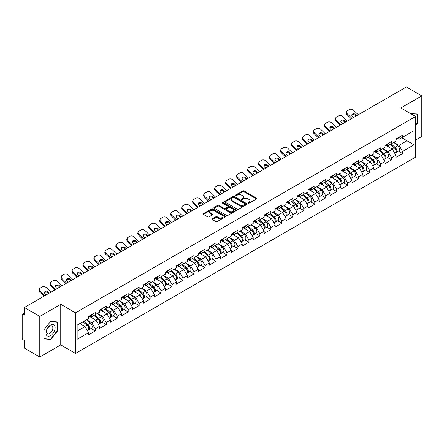 <?xml version="1.0" encoding="UTF-8"?>
<svg xmlns="http://www.w3.org/2000/svg" width="444" height="444" viewBox="0 0 444 444"><rect width="100%" height="100%" fill="white"/><g stroke="black" fill="none" stroke-linecap="round" stroke-linejoin="round"><path stroke-width="0.67" d="M248.157 203.163A0.683 0.394 0 0 0 249.123 203.163L256.46 198.929A0.977 0.566 0 0 0 256.743 198.529A0.977 0.566 0 0 0 256.46 198.129L244.028 190.953A0.977 0.566 0 0 0 242.646 190.953L235.309 195.194A0.683 0.394 0 0 0 235.109 195.471A0.683 0.394 0 0 0 235.309 195.749A0.683 0.394 0 0 0 236.28 195.749L237.229 195.199A3.125 1.804 0 0 1 241.647 195.199L242.685 195.798A3.125 1.804 0 0 1 243.601 197.075A3.125 1.804 0 0 1 242.685 198.351L241.736 198.901A0.683 0.394 0 0 0 241.53 199.178A0.683 0.394 0 0 0 241.736 199.456A0.683 0.394 0 0 0 242.702 199.456L243.651 198.906A3.125 1.804 0 0 1 248.068 198.906L249.106 199.506A3.125 1.804 0 0 1 250.022 200.782A3.125 1.804 0 0 1 249.106 202.059L248.157 202.608A0.683 0.394 0 0 0 247.957 202.886A0.683 0.394 0 0 0 248.157 203.163L248.157 202.608M212.332 218.781A0.977 0.566 0 0 0 212.049 219.181A0.977 0.566 0 0 0 212.332 219.58L215.823 221.595A0.977 0.566 0 0 0 217.199 221.595L225.352 216.888A0.977 0.566 0 0 0 225.635 216.489A0.977 0.566 0 0 0 225.352 216.095L212.92 208.919A0.977 0.566 0 0 0 211.538 208.919L203.391 213.62A0.977 0.566 0 0 0 203.102 214.019A0.977 0.566 0 0 0 203.391 214.419L207.603 216.85A0.977 0.566 0 0 0 208.985 216.85L212.471 214.835A0.977 0.566 0 0 0 212.759 214.435A0.977 0.566 0 0 0 212.471 214.041L210.384 212.831A2.614 1.51 0 0 1 209.618 211.766A2.614 1.51 0 0 1 211.227 210.373A2.614 1.51 0 0 1 214.075 210.7L222.261 215.423A2.614 1.51 0 0 1 223.027 216.489A2.614 1.51 0 0 1 221.412 217.882A2.614 1.51 0 0 1 218.565 217.56L217.199 216.772A0.977 0.566 0 0 0 215.823 216.772L212.332 218.781L212.332 219.58L215.823 217.582L215.823 216.772M60.75 304.312L39.788 316.417L24.381 307.52L406.393 86.969L421.8 95.86L400.838 107.964L415.612 116.495L75.524 312.842L60.75 304.312L60.75 344.927L75.524 353.457L75.524 312.842M237.296 209.196A0.977 0.566 0 0 0 238.678 209.196L246.825 204.49A0.977 0.566 0 0 0 247.114 204.09A0.977 0.566 0 0 0 246.825 203.691L234.399 196.514A0.977 0.566 0 0 0 233.017 196.514L224.869 201.221A0.977 0.566 0 0 0 224.581 201.62A0.977 0.566 0 0 0 224.869 202.02L237.296 209.196M222.755 203.313A0.683 0.394 0 0 1 223.449 203.408L223.449 202.597L236.086 209.895A0.977 0.566 0 0 1 236.375 210.29A0.977 0.566 0 0 1 236.086 210.689L227.939 215.396A0.977 0.566 0 0 1 226.557 215.396L214.13 208.219L214.13 207.42A0.977 0.566 0 0 0 213.842 207.82A0.977 0.566 0 0 0 214.13 208.219M214.13 207.42L217.616 205.406A0.977 0.566 0 0 1 218.997 205.406L224.037 208.319A0.977 0.566 0 0 0 225.419 208.319L227.733 206.982A0.977 0.566 0 0 0 228.016 206.582A0.977 0.566 0 0 0 227.733 206.183L222.483 203.158A0.683 0.394 0 0 1 222.283 202.875A0.683 0.394 0 0 1 222.705 202.514A0.683 0.394 0 0 1 223.449 202.597M75.524 353.457L415.612 157.115L415.612 116.495M91.087 328.527L95.26 330.935L95.26 328.826L91.742 322.733L86.536 319.724M95.26 330.935L88.578 334.793L88.578 332.684L77.145 339.283L77.145 325.147L88.578 318.548L88.578 316.433L95.26 312.576L95.26 314.691L99.55 312.21L99.55 310.101L106.238 306.238L106.238 308.352L110.528 305.877L110.528 303.763L117.21 299.905L117.21 302.014L121.501 299.539L121.501 297.425L128.183 293.567L128.183 295.682L132.478 293.201L132.478 291.092L139.161 287.229L139.161 289.344L143.451 286.868L143.451 284.754L150.133 280.897L150.133 283.006L154.429 280.53L154.429 278.416L161.111 274.559L161.111 276.673L165.401 274.192L165.401 272.083L172.083 268.22L172.083 270.335L176.379 267.86L176.379 265.745L183.061 261.888L183.061 263.997L187.351 261.522L187.351 259.407L194.034 255.55L194.034 257.664L198.329 255.183L198.329 253.074L205.011 249.212L205.011 251.326L209.302 248.845L209.302 246.736L215.984 242.879L215.984 244.988L220.274 242.513L220.274 240.398L226.962 236.541L226.962 238.656L231.252 236.175L231.252 234.066L237.934 230.203L237.934 232.317L242.224 229.837L242.224 227.728L248.912 223.87L248.912 225.979L253.202 223.504L253.202 221.389L259.884 217.532L259.884 219.647L264.174 217.166L264.174 215.057L270.862 211.194L270.862 213.309L275.152 210.828L275.152 208.719L281.835 204.862L281.835 206.971L286.125 204.495L286.125 202.381L292.807 198.524L292.807 200.633L297.103 198.157L297.103 196.043L303.785 192.185L303.785 194.3L308.075 191.819L308.075 189.71L314.757 185.853L314.757 187.962L319.053 185.487L319.053 183.372L325.735 179.515L325.735 181.624L330.025 179.148L330.025 177.034L336.707 173.177L336.707 175.291L341.003 172.81L341.003 170.701L347.685 166.844L347.685 168.953L351.975 166.478L351.975 164.363L358.658 160.506L358.658 162.615L362.948 160.14L362.948 158.025L369.636 154.168L369.636 156.282L373.926 153.802L373.926 151.693L380.608 147.83L380.608 149.944L384.898 147.469L384.898 145.355L391.586 141.497L391.586 143.606L395.876 141.131L395.876 139.016L402.558 135.159L402.558 137.274L413.991 130.669L413.991 144.805L402.558 151.41L399.039 145.316L393.834 142.308M398.385 151.11L402.558 153.519L402.558 151.41M402.558 153.519L395.876 157.376L395.876 155.267L391.586 157.742L388.067 151.648L382.861 148.646M387.412 157.448L391.586 159.857L391.586 157.742M391.586 159.857L384.898 163.714L384.898 161.599L380.608 164.08L377.089 157.986L371.883 154.984M376.434 163.781L380.608 166.189L380.608 164.08M380.608 166.189L373.926 170.052L373.926 167.937L369.636 170.418L366.117 164.324L360.911 161.316M365.462 170.119L369.636 172.527L369.636 170.418M369.636 172.527L362.948 176.385L362.948 174.276L358.658 176.751L355.139 170.657L349.933 167.654M354.484 176.457L358.658 178.865L358.658 176.751M358.658 178.865L351.975 182.723L351.975 180.614L347.685 183.089L344.167 176.995L338.961 173.993M343.512 182.789L347.685 185.204L347.685 183.089M347.685 185.204L341.003 189.061L341.003 186.946L336.707 189.427L333.194 183.333L327.983 180.325M332.534 189.127L336.707 191.536L336.707 189.427M336.707 191.536L330.025 195.393L330.025 193.284L325.735 195.76L322.216 189.671L317.01 186.663M321.561 195.465L325.735 197.874L325.735 195.76M325.735 197.874L319.053 201.731L319.053 199.622L314.757 202.098L311.244 196.004L306.038 193.001M310.584 201.798L314.757 204.212L314.757 202.098M314.757 204.212L308.075 208.07L308.075 205.955L303.785 208.436L300.266 202.342L295.06 199.334M299.611 208.136L303.785 210.545L303.785 208.436M303.785 210.545L297.103 214.402L297.103 212.293L292.807 214.768L289.294 208.68L284.088 205.672M288.633 214.474L292.807 216.883L292.807 214.768M292.807 216.883L286.125 220.74L286.125 218.631L281.835 221.106L278.316 215.013L273.11 212.01M277.661 220.807L281.835 223.221L281.835 221.106M281.835 223.221L275.152 227.078L275.152 224.964L270.862 227.445L267.344 221.351L262.138 218.343M266.683 227.145L270.862 229.554L270.862 227.445M270.862 229.554L264.174 233.416L264.174 231.302L259.884 233.777L256.366 227.689L251.16 224.681M255.711 233.483L259.884 235.892L259.884 233.777M259.884 235.892L253.202 239.749L253.202 237.64L248.912 240.115L245.393 234.021L240.187 231.019M244.738 239.816L248.912 242.23L248.912 240.115M248.912 242.23L242.224 246.087L242.224 243.972L237.934 246.453L234.415 240.359L229.209 237.351M233.76 246.154L237.934 248.562L237.934 246.453M237.934 248.562L231.252 252.425L231.252 250.311L226.962 252.786L223.443 246.698L218.237 243.689M222.788 252.492L226.962 254.9L226.962 252.786M226.962 254.9L220.274 258.758L220.274 256.649L215.984 259.124L212.465 253.03L207.259 250.028M211.81 258.824L215.984 261.239L215.984 259.124M215.984 261.239L209.302 265.096L209.302 262.981L205.011 265.462L201.493 259.368L196.287 256.36M200.838 265.162L205.011 267.571L205.011 265.462M205.011 267.571L198.329 271.434L198.329 269.319L194.034 271.795L190.515 265.706L185.309 262.698M189.86 271.5L194.034 273.909L194.034 271.795M194.034 273.909L187.351 277.766L187.351 275.657L183.061 278.133L179.543 272.039L174.337 269.036M178.888 277.833L183.061 280.247L183.061 278.133M183.061 280.247L176.379 284.105L176.379 281.99L172.083 284.471L168.57 278.377L163.359 275.369M167.91 284.171L172.083 286.58L172.083 284.471M172.083 286.58L165.401 290.443L165.401 288.328L161.111 290.803L157.592 284.715L152.386 281.707M156.937 290.509L161.111 292.918L161.111 290.803M161.111 292.918L154.429 296.775L154.429 294.666L150.133 297.141L146.62 291.048L141.414 288.045M145.959 296.847L150.133 299.256L150.133 297.141M150.133 299.256L143.451 303.113L143.451 300.999L139.161 303.48L135.642 297.386L130.436 294.378M134.987 303.18L139.161 305.589L139.161 303.48M139.161 305.589L132.478 309.451L132.478 307.337L128.183 309.818L124.67 303.724L119.464 300.716M124.009 309.518L128.183 311.927L128.183 309.818M128.183 311.927L121.501 315.784L121.501 313.675L117.21 316.15L113.692 310.056L108.486 307.054M113.037 315.856L117.21 318.265L117.21 316.15M117.21 318.265L110.528 322.122L110.528 320.007L106.238 322.488L102.719 316.394L97.514 313.392M102.059 322.189L106.238 324.597L106.238 322.488M106.238 324.597L99.55 328.46L99.55 326.346L95.26 328.826M90.382 315.934L91.742 316.722L95.26 314.691M91.742 322.733L96.037 320.252L89.466 316.461M99.55 326.346L96.037 320.252M101.36 309.596L102.719 310.384L106.238 308.352M102.719 316.394L107.01 313.919L100.444 310.128M110.528 320.007L107.01 313.919M112.332 303.263L113.692 304.046L117.21 302.014M113.692 310.056L117.982 307.581L111.416 303.79M121.501 313.675L117.982 307.581M123.31 296.925L124.67 297.713L128.183 295.682M124.67 303.724L128.96 301.243L122.394 297.452M132.478 307.337L128.96 301.243M134.282 290.587L135.642 291.375L139.161 289.344M135.642 297.386L139.932 294.91L133.367 291.12M143.451 300.999L139.932 294.91M145.26 284.254L146.62 285.037L150.133 283.006M146.62 291.048L150.91 288.572L144.344 284.782M154.429 294.666L150.91 288.572M156.233 277.916L157.592 278.704L161.111 276.673M157.592 284.715L161.882 282.234L155.317 278.444M165.401 288.328L161.882 282.234M167.205 271.578L168.57 272.366L172.083 270.335M168.57 278.377L172.86 275.902L166.295 272.111M176.379 281.99L172.86 275.902M178.183 265.246L179.543 266.028L183.061 263.997M179.543 272.039L183.833 269.564L177.267 265.773M187.351 275.657L183.833 269.564M189.155 258.908L190.515 259.696L194.034 257.664M190.515 265.706L194.811 263.225L188.245 259.435M198.329 269.319L194.811 263.225M200.133 252.569L201.493 253.358L205.011 251.326M201.493 259.368L205.783 256.893L199.217 253.102M209.302 262.981L205.783 256.893M211.105 246.237L212.465 247.019L215.984 244.988M212.465 253.03L216.761 250.555L210.195 246.764M220.274 256.649L216.761 250.555M222.083 239.899L223.443 240.681L226.962 238.656M223.443 246.698L227.733 244.217L221.168 240.426M231.252 250.311L227.733 244.217M233.056 233.561L234.415 234.349L237.934 232.317M234.415 240.359L238.711 237.884L232.14 234.088M242.224 243.972L238.711 237.884M244.034 227.228L245.393 228.011L248.912 225.979M245.393 234.021L249.683 231.546L243.118 227.755M253.202 237.64L249.683 231.546M255.006 220.89L256.366 221.673L259.884 219.647M256.366 227.689L260.656 225.208L254.09 221.417M264.174 231.302L260.656 225.208M265.984 214.552L267.344 215.34L270.862 213.309M267.344 221.351L271.634 218.87L265.068 215.079M275.152 224.964L271.634 218.87M276.956 208.219L278.316 209.002L281.835 206.971M278.316 215.013L282.606 212.537L276.04 208.747M286.125 218.631L282.606 212.537M287.934 201.881L289.294 202.664L292.807 200.633M289.294 208.68L293.584 206.199L287.018 202.409M297.103 212.293L293.584 206.199M298.906 195.543L300.266 196.331L303.785 194.3M300.266 202.342L304.556 199.861L297.991 196.07M308.075 205.955L304.556 199.861M309.884 189.211L311.244 189.993L314.757 187.962M311.244 196.004L315.534 193.529L308.969 189.738M319.053 199.622L315.534 193.529M320.857 182.873L322.216 183.655L325.735 181.624M322.216 189.671L326.507 187.19L319.941 183.4M330.025 193.284L326.507 187.19M331.829 176.534L333.194 177.323L336.707 175.291M333.194 183.333L337.484 180.852L330.919 177.062M341.003 186.946L337.484 180.852M342.807 170.202L344.167 170.984L347.685 168.953M344.167 176.995L348.457 174.52L341.891 170.729M351.975 180.614L348.457 174.52M353.779 163.864L355.139 164.646L358.658 162.615M355.139 170.657L359.435 168.182L352.869 164.391M362.948 174.276L359.435 168.182M364.757 157.526L366.117 158.314L369.636 156.282M366.117 164.324L370.407 161.844L363.841 158.053M373.926 167.937L370.407 161.844M375.729 151.193L377.089 151.976L380.608 149.944M377.089 157.986L381.385 155.511L374.819 151.72M384.898 161.599L381.385 155.511M386.707 144.855L388.067 145.638L391.586 143.606M388.067 151.648L392.357 149.173L385.792 145.382M395.876 155.267L392.357 149.173M397.68 138.517L399.039 139.305L402.558 137.274M399.039 145.316L406.954 140.742L406.954 134.732L413.991 130.669M401.748 137.74L413.991 144.805M415.612 140.054L421.8 136.48L421.8 95.86M39.788 316.417L39.788 357.031L24.381 348.14L24.381 340.542L23.255 339.893A1.493 0.86 -120 0 1 22.2 338.067L22.2 315.074A1.493 0.86 -120 0 1 22.511 314.391A1.493 0.86 -120 0 1 23.255 314.463L24.381 315.118L24.381 307.52M39.788 357.031L60.75 344.927M77.145 331.157L85.059 326.59L79.853 323.582M88.578 332.684L85.059 326.59M415.612 125.658L417.682 123.071L417.682 114.019L410.7 113.658L417.332 114.202L417.332 122.971L415.612 125.119M57.481 321.983L50.694 321.378L43.906 329.82L43.906 338.872L50.694 339.482L57.481 331.035L57.481 321.983M248.429 203.263L249.106 202.869A3.125 1.804 0 0 0 250.022 201.593L250.022 200.782M243.601 197.075L243.601 197.885A3.125 1.804 0 0 1 242.685 199.162L242.008 199.556M256.449 198.934L244.028 191.769A0.977 0.566 0 0 0 242.646 191.769L235.586 195.848M246.814 204.501L234.399 197.33A0.977 0.566 0 0 0 233.017 197.33L224.88 202.026M245.099 204.373A0.683 0.394 0 0 0 245.299 204.09A0.683 0.394 0 0 0 245.099 203.813L234.188 197.513A0.683 0.394 0 0 0 233.222 197.513L232.223 198.091A3.125 1.804 0 0 0 231.307 199.367A3.125 1.804 0 0 0 232.223 200.644L239.677 204.95A3.125 1.804 0 0 0 244.1 204.95L245.099 204.373L245.099 205.184A0.683 0.394 0 0 0 245.299 204.906L245.299 204.09M231.307 199.367L231.307 200.177A3.125 1.804 0 0 0 232.223 201.454L232.223 200.644M245.099 205.184L244.1 205.761A3.125 1.804 0 0 1 239.677 205.761L232.223 201.454M214.141 208.225L217.616 206.221L217.616 205.406M228.016 206.582L228.016 207.398A0.977 0.566 0 0 1 227.733 207.798L225.419 209.13A0.977 0.566 0 0 1 224.037 209.13L218.997 206.221A0.977 0.566 0 0 0 217.616 206.221M223.449 203.408L236.075 210.7M229.271 211.338A2.614 1.51 0 0 0 232.118 211.666A2.614 1.51 0 0 0 233.727 210.273A2.614 1.51 0 0 0 232.961 209.207L230.081 207.542A0.977 0.566 0 0 0 228.699 207.542L226.385 208.874A0.977 0.566 0 0 0 226.101 209.274A0.977 0.566 0 0 0 226.385 209.673L229.271 211.338L229.271 212.149A2.614 1.51 0 0 0 232.118 212.476A2.614 1.51 0 0 0 233.727 211.083L233.727 210.273M226.101 209.274L226.101 210.09A0.977 0.566 0 0 0 226.385 210.484L226.385 209.673M229.271 212.149L226.385 210.484M223.027 216.489L223.027 217.305A2.614 1.51 0 0 1 221.412 218.698A2.614 1.51 0 0 1 218.565 218.37L217.199 217.582A0.977 0.566 0 0 0 215.823 217.582M209.618 211.766L209.618 212.582A2.614 1.51 0 0 0 210.384 213.647L210.384 212.831M212.46 214.846L210.384 213.647M225.336 216.9L212.92 209.729A0.977 0.566 0 0 0 211.538 209.729L203.402 214.424M417.332 122.871L417.682 123.071M57.132 330.83L57.481 331.035M49.978 339.066L50.694 339.482M395.038 148.363L394.544 148.08M395.665 152.553A3.286 1.898 -120 0 0 396.142 152.403A3.286 1.898 -120 0 0 396.736 150.111A3.286 1.898 -120 0 0 395.027 147.247L391.064 143.906M396.142 152.403L398.856 150.838A3.286 1.898 -120 0 0 399.445 148.546A3.286 1.898 -120 0 0 397.735 145.682L393.773 142.346M390.304 144.35L394.821 148.157A1.992 1.149 60 0 1 395.893 150.61M394.705 153.236L395.299 152.891A3.286 1.898 -120 0 0 395.893 150.594A3.286 1.898 -120 0 0 394.183 147.735L390.221 144.394M389.077 147.28L386.408 145.027M351.271 118.792L347.075 114.707A2.986 2.192 -160.3 0 1 346.381 112.482L346.675 111.655A2.986 2.192 19.7 0 0 347.375 113.88L351.992 118.376M356.021 116.051L355.35 115.401A2.287 1.676 19.7 0 0 352.203 114.846A2.287 1.676 19.7 0 0 351.803 115.174M358.253 114.763L353.635 110.267A2.986 2.192 19.7 0 0 349.528 109.54L347.491 110.717A2.986 2.192 19.7 0 0 346.675 111.655M356.737 115.634L355.65 114.574A2.287 1.676 -160.3 0 0 352.503 114.014A2.287 1.676 -160.3 0 0 351.876 114.735A2.287 1.676 -160.3 0 0 352.414 116.439L353.502 117.505M396.758 138.511A3.286 1.898 60 0 1 396.142 139.405A3.286 1.898 60 0 1 395.876 139.516M399.467 136.946A3.286 1.898 60 0 1 398.856 137.84L396.142 139.405M416.899 113.953L417.332 114.202M46.592 335.276A6.466 3.735 120 0 0 52.836 333.599A6.466 3.735 120 0 0 54.512 325.419A6.466 3.735 120 0 0 48.263 327.095A6.466 3.735 120 0 0 46.592 335.276M47.009 333.239A4.429 2.559 120 0 0 47.508 333.699A4.429 2.559 120 0 0 51.626 331.635A4.429 2.559 120 0 0 52.431 326.495A4.429 2.559 120 0 0 51.931 326.029A4.429 2.559 120 0 0 47.813 328.099A4.429 2.559 120 0 0 47.009 333.239M50.549 321.578L57.132 322.166L57.132 330.935L50.549 339.116L43.973 338.528L43.973 329.759L50.538 321.567M56.693 321.911L57.132 322.166M384.066 154.701L383.572 154.418M384.693 158.885A3.286 1.898 -120 0 0 385.17 158.741A3.286 1.898 -120 0 0 385.758 156.443A3.286 1.898 -120 0 0 384.049 153.585L380.092 150.244M385.17 158.741L387.878 157.176A3.286 1.898 -120 0 0 388.467 154.878A3.286 1.898 -120 0 0 386.757 152.02L382.8 148.679M379.326 150.683L383.844 154.495A1.992 1.149 60 0 1 384.92 156.948M383.727 159.574L384.326 159.224A3.286 1.898 -120 0 0 384.915 156.932A3.286 1.898 -120 0 0 383.205 154.074L379.248 150.732M378.105 153.618L375.435 151.365M373.088 161.039L372.594 160.756M373.72 165.224A3.286 1.898 -120 0 0 374.198 165.074A3.286 1.898 -120 0 0 374.786 162.782A3.286 1.898 -120 0 0 373.077 159.923L369.114 156.582M374.198 165.074L376.906 163.509A3.286 1.898 -120 0 0 377.494 161.216A3.286 1.898 -120 0 0 375.785 158.358L371.822 155.017M368.354 157.021L372.871 160.833A1.992 1.149 60 0 1 373.942 163.281M372.755 165.906L373.349 165.562A3.286 1.898 -120 0 0 373.942 163.27A3.286 1.898 -120 0 0 372.233 160.406L368.27 157.065M367.133 159.951L364.457 157.698M362.115 167.371L361.621 167.088M362.742 171.562A3.286 1.898 -120 0 0 363.22 171.412A3.286 1.898 -120 0 0 363.808 169.12A3.286 1.898 -120 0 0 362.099 166.256L358.142 162.915M363.22 171.412L365.928 169.847A3.286 1.898 -120 0 0 366.516 167.554A3.286 1.898 -120 0 0 364.807 164.691L360.85 161.355M357.376 163.359L361.893 167.166A1.992 1.149 60 0 1 362.97 169.619M361.777 172.244L362.376 171.9A3.286 1.898 -120 0 0 362.964 169.602A3.286 1.898 -120 0 0 361.255 166.744L357.298 163.403M356.155 166.289L353.485 164.036M351.137 173.709L350.643 173.426M351.77 177.894A3.286 1.898 -120 0 0 352.247 177.75A3.286 1.898 -120 0 0 352.836 175.452A3.286 1.898 -120 0 0 351.126 172.594L347.164 169.253M352.247 177.75L354.956 176.185A3.286 1.898 -120 0 0 355.544 173.887A3.286 1.898 -120 0 0 353.835 171.029L349.872 167.688M346.403 169.691L350.921 173.504A1.992 1.149 60 0 1 351.992 175.957M350.804 178.582L351.404 178.233A3.286 1.898 -120 0 0 351.992 175.941A3.286 1.898 -120 0 0 350.283 173.082L346.32 169.741M345.182 172.627L342.507 170.374M340.165 180.048L339.671 179.764M340.792 184.232A3.286 1.898 -120 0 0 341.269 184.082A3.286 1.898 -120 0 0 341.858 181.79A3.286 1.898 -120 0 0 340.148 178.932L336.191 175.591M341.269 184.082L343.978 182.523A3.286 1.898 -120 0 0 344.566 180.225A3.286 1.898 -120 0 0 342.857 177.367L338.9 174.026M335.431 176.029L339.943 179.842A1.992 1.149 60 0 1 341.02 182.29M339.827 184.915L340.426 184.571A3.286 1.898 -120 0 0 341.014 182.279A3.286 1.898 -120 0 0 339.305 179.415L335.348 176.074M334.204 178.96L331.535 176.706M340.298 125.13L336.102 121.046A2.986 2.192 -160.3 0 1 335.403 118.814L335.703 117.987A2.986 2.192 19.7 0 0 336.397 120.219L341.014 124.714M345.044 122.389L344.378 121.734A2.287 1.676 19.7 0 0 341.231 121.179A2.287 1.676 19.7 0 0 340.831 121.512M347.28 121.095L342.663 116.6A2.986 2.192 19.7 0 0 338.556 115.873L336.513 117.055A2.986 2.192 19.7 0 0 335.703 117.987M345.765 121.972L344.677 120.907A2.287 1.676 -160.3 0 0 341.525 120.352A2.287 1.676 -160.3 0 0 340.903 121.068A2.287 1.676 -160.3 0 0 341.436 122.777L342.529 123.837M385.781 144.844A3.286 1.898 60 0 1 385.17 145.743A3.286 1.898 60 0 1 384.898 145.854M388.489 143.284A3.286 1.898 60 0 1 387.878 144.178L385.17 145.743M329.32 131.463L325.125 127.378A2.986 2.192 -160.3 0 1 324.431 125.153L324.725 124.326A2.986 2.192 19.7 0 0 325.424 126.551L330.042 131.047M334.071 128.721L333.405 128.072A2.287 1.676 19.7 0 0 330.253 127.517A2.287 1.676 19.7 0 0 329.853 127.844M336.302 127.434L331.685 122.938A2.986 2.192 19.7 0 0 327.578 122.211L325.541 123.388A2.986 2.192 19.7 0 0 324.725 124.326M334.793 128.305L333.699 127.245A2.287 1.676 -160.3 0 0 330.552 126.69A2.287 1.676 -160.3 0 0 329.925 127.406A2.287 1.676 -160.3 0 0 330.464 129.115L331.551 130.175M374.808 151.182A3.286 1.898 60 0 1 374.198 152.076A3.286 1.898 60 0 1 373.926 152.187M377.517 149.617A3.286 1.898 60 0 1 376.906 150.516L374.198 152.076M318.348 137.801L314.152 133.716A2.986 2.192 -160.3 0 1 313.453 131.491L313.753 130.664A2.986 2.192 19.7 0 0 314.452 132.889L319.064 137.385M323.093 135.059L322.427 134.41A2.287 1.676 19.7 0 0 319.28 133.855A2.287 1.676 19.7 0 0 318.881 134.182M325.33 133.772L320.712 129.276A2.986 2.192 19.7 0 0 316.605 128.549L314.563 129.726A2.986 2.192 19.7 0 0 313.753 130.664M323.815 134.643L322.727 133.583A2.287 1.676 -160.3 0 0 319.575 133.022A2.287 1.676 -160.3 0 0 318.953 133.744A2.287 1.676 -160.3 0 0 319.491 135.448L320.579 136.513M363.83 157.52A3.286 1.898 60 0 1 363.22 158.414A3.286 1.898 60 0 1 362.948 158.525M366.539 155.955A3.286 1.898 60 0 1 365.928 156.849L363.22 158.414M307.37 144.139L303.18 140.054A2.986 2.192 -160.3 0 1 302.481 137.823L302.775 136.996A2.986 2.192 19.7 0 0 303.474 139.227L308.092 143.723M312.121 141.397L311.455 140.742A2.287 1.676 19.7 0 0 308.303 140.187A2.287 1.676 19.7 0 0 307.903 140.52M314.352 140.104L309.734 135.609A2.986 2.192 19.7 0 0 305.627 134.887L303.591 136.064A2.986 2.192 19.7 0 0 302.775 136.996M312.842 140.981L311.749 139.916A2.287 1.676 -160.3 0 0 308.602 139.361A2.287 1.676 -160.3 0 0 307.981 140.076A2.287 1.676 -160.3 0 0 308.513 141.786L309.601 142.846M352.858 163.853A3.286 1.898 60 0 1 352.247 164.752A3.286 1.898 60 0 1 351.975 164.863M355.566 162.293A3.286 1.898 60 0 1 354.956 163.187L352.247 164.752M296.398 150.472L292.202 146.387A2.986 2.192 -160.3 0 1 291.503 144.161L291.802 143.334A2.986 2.192 19.7 0 0 292.502 145.56L297.114 150.055M301.143 147.73L300.477 147.081A2.287 1.676 19.7 0 0 297.33 146.526A2.287 1.676 19.7 0 0 296.931 146.853M303.38 146.442L298.762 141.947A2.986 2.192 19.7 0 0 294.655 141.22L292.613 142.396A2.986 2.192 19.7 0 0 291.802 143.334M301.865 147.314L300.777 146.254A2.287 1.676 -160.3 0 0 297.624 145.699A2.287 1.676 -160.3 0 0 297.003 146.415A2.287 1.676 -160.3 0 0 297.541 148.124L298.629 149.184M341.88 170.191A3.286 1.898 60 0 1 341.269 171.084A3.286 1.898 60 0 1 341.003 171.195M344.588 168.626A3.286 1.898 60 0 1 343.978 169.525L341.269 171.084M329.187 186.38L328.699 186.097M329.82 190.57A3.286 1.898 -120 0 0 330.297 190.421A3.286 1.898 -120 0 0 330.885 188.128A3.286 1.898 -120 0 0 329.176 185.265L325.213 181.923M330.297 190.421L333.006 188.855A3.286 1.898 -120 0 0 333.594 186.563A3.286 1.898 -120 0 0 331.884 183.699L327.927 180.364M324.453 182.367L328.971 186.175A1.992 1.149 60 0 1 330.042 188.628M328.854 191.253L329.454 190.909A3.286 1.898 -120 0 0 330.042 188.611A3.286 1.898 -120 0 0 328.332 185.753L324.37 182.412M323.232 185.298L320.557 183.045M285.42 156.81L281.23 152.725A2.986 2.192 -160.3 0 1 280.53 150.499L280.824 149.672A2.986 2.192 19.7 0 0 281.524 151.898L286.141 156.393M290.171 154.068L289.505 153.419A2.287 1.676 19.7 0 0 286.352 152.864A2.287 1.676 19.7 0 0 285.953 153.191M292.402 152.78L287.784 148.285A2.986 2.192 19.7 0 0 283.677 147.558L281.64 148.734A2.986 2.192 19.7 0 0 280.824 149.672M290.892 153.652L289.799 152.592A2.287 1.676 -160.3 0 0 286.652 152.037A2.287 1.676 -160.3 0 0 286.03 152.753A2.287 1.676 -160.3 0 0 286.563 154.457L287.656 155.522M330.908 176.529A3.286 1.898 60 0 1 330.297 177.422A3.286 1.898 60 0 1 330.025 177.533M333.616 174.964A3.286 1.898 60 0 1 333.006 175.857L330.297 177.422M318.215 192.718L317.721 192.435M318.842 196.903A3.286 1.898 -120 0 0 319.319 196.759A3.286 1.898 -120 0 0 319.913 194.461A3.286 1.898 -120 0 0 318.198 191.603L314.241 188.262M319.319 196.759L322.028 195.194A3.286 1.898 -120 0 0 322.622 192.901A3.286 1.898 -120 0 0 320.907 190.038L316.949 186.696M313.481 188.7L317.993 192.513A1.992 1.149 60 0 1 319.07 194.966M317.876 197.591L318.476 197.241A3.286 1.898 -120 0 0 319.064 194.949A3.286 1.898 -120 0 0 317.355 192.091L313.397 188.75M312.254 191.636L309.585 189.383M274.448 163.148L270.252 159.063A2.986 2.192 -160.3 0 1 269.552 156.832L269.852 156.005A2.986 2.192 19.7 0 0 270.551 158.236L275.169 162.732M279.193 160.406L278.527 159.751A2.287 1.676 19.7 0 0 275.38 159.196A2.287 1.676 19.7 0 0 274.98 159.529M281.429 159.113L276.812 154.617A2.986 2.192 19.7 0 0 272.705 153.896L270.662 155.073A2.986 2.192 19.7 0 0 269.852 156.005M279.914 159.99L278.826 158.924A2.287 1.676 -160.3 0 0 275.674 158.369A2.287 1.676 -160.3 0 0 275.052 159.085A2.287 1.676 -160.3 0 0 275.591 160.795L276.679 161.855M319.93 182.861A3.286 1.898 60 0 1 319.319 183.761A3.286 1.898 60 0 1 319.053 183.872M322.638 181.302A3.286 1.898 60 0 1 322.028 182.195L319.319 183.761M307.237 199.056L306.749 198.773M307.87 203.241A3.286 1.898 -120 0 0 308.347 203.091A3.286 1.898 -120 0 0 308.935 200.799A3.286 1.898 -120 0 0 307.226 197.941L303.269 194.6M308.347 203.091L311.055 201.532A3.286 1.898 -120 0 0 311.644 199.234A3.286 1.898 -120 0 0 309.934 196.376L305.977 193.035M302.503 195.038L307.02 198.851A1.992 1.149 60 0 1 308.097 201.299M306.904 203.924L307.503 203.58A3.286 1.898 -120 0 0 308.092 201.287A3.286 1.898 -120 0 0 306.382 198.424L302.42 195.088M301.282 197.969L298.607 195.715M263.47 169.48L259.279 165.396A2.986 2.192 -160.3 0 1 258.58 163.17L258.874 162.343A2.986 2.192 19.7 0 0 259.574 164.569L264.191 169.064M268.22 166.739L267.554 166.089A2.287 1.676 19.7 0 0 264.402 165.534A2.287 1.676 19.7 0 0 264.002 165.862M270.452 165.451L265.834 160.956A2.986 2.192 19.7 0 0 261.727 160.228L259.69 161.405A2.986 2.192 19.7 0 0 258.874 162.343M268.942 166.322L267.849 165.262A2.287 1.676 -160.3 0 0 264.702 164.707A2.287 1.676 -160.3 0 0 264.08 165.423A2.287 1.676 -160.3 0 0 264.613 167.133L265.706 168.193M308.957 189.2A3.286 1.898 60 0 1 308.347 190.093A3.286 1.898 60 0 1 308.075 190.204M311.666 187.634A3.286 1.898 60 0 1 311.055 188.534L308.347 190.093M296.265 205.394L295.771 205.106M296.892 209.579A3.286 1.898 -120 0 0 297.369 209.429A3.286 1.898 -120 0 0 297.963 207.137A3.286 1.898 -120 0 0 296.253 204.273L292.291 200.932M297.369 209.429L300.077 207.864A3.286 1.898 -120 0 0 300.671 205.572A3.286 1.898 -120 0 0 298.962 202.714L294.999 199.373M291.53 201.376L296.043 205.184A1.992 1.149 60 0 1 297.119 207.637M295.926 210.262L296.525 209.918A3.286 1.898 -120 0 0 297.114 207.62A3.286 1.898 -120 0 0 295.404 204.762L291.447 201.421M290.304 204.307L287.634 202.053M252.497 175.818L248.301 171.734A2.986 2.192 -160.3 0 1 247.602 169.508L247.902 168.681A2.986 2.192 19.7 0 0 248.601 170.907L253.219 175.402M257.248 173.077L256.577 172.427A2.287 1.676 19.7 0 0 253.43 171.872A2.287 1.676 19.7 0 0 253.03 172.2M259.479 171.789L254.862 167.294A2.986 2.192 19.7 0 0 250.755 166.567L248.712 167.743A2.986 2.192 19.7 0 0 247.902 168.681M257.964 172.661L256.876 171.6A2.287 1.676 -160.3 0 0 253.729 171.045A2.287 1.676 -160.3 0 0 253.102 171.761A2.287 1.676 -160.3 0 0 253.641 173.465L254.728 174.531M297.98 195.538A3.286 1.898 60 0 1 297.369 196.431A3.286 1.898 60 0 1 297.103 196.542M300.688 193.973A3.286 1.898 60 0 1 300.077 194.866L297.369 196.431M285.287 211.727L284.798 211.444M285.919 215.912A3.286 1.898 -120 0 0 286.397 215.767A3.286 1.898 -120 0 0 286.985 213.47A3.286 1.898 -120 0 0 285.276 210.611L281.318 207.27M286.397 215.767L289.105 214.202A3.286 1.898 -120 0 0 289.693 211.91A3.286 1.898 -120 0 0 287.984 209.046L284.027 205.705M280.553 207.709L285.07 211.522A1.992 1.149 60 0 1 286.147 213.975M284.954 216.6L285.553 216.25A3.286 1.898 -120 0 0 286.141 213.958A3.286 1.898 -120 0 0 284.432 211.1L280.475 207.759M279.332 210.645L276.656 208.391M241.519 182.157L237.329 178.072A2.986 2.192 -160.3 0 1 236.63 175.841L236.924 175.014A2.986 2.192 19.7 0 0 237.623 177.245L242.241 181.74M246.27 179.415L245.604 178.766A2.287 1.676 19.7 0 0 242.457 178.205A2.287 1.676 19.7 0 0 242.058 178.538M248.501 178.122L243.884 173.626A2.986 2.192 19.7 0 0 239.782 172.905L237.74 174.081A2.986 2.192 19.7 0 0 236.924 175.014M246.992 178.999L245.898 177.933A2.287 1.676 -160.3 0 0 242.751 177.378A2.287 1.676 -160.3 0 0 242.13 178.094A2.287 1.676 -160.3 0 0 242.663 179.803L243.756 180.863M287.007 201.876A3.286 1.898 60 0 1 286.397 202.769A3.286 1.898 60 0 1 286.125 202.88M289.716 200.311A3.286 1.898 60 0 1 289.105 201.204L286.397 202.769M274.314 218.065L273.82 217.782M274.941 222.25A3.286 1.898 -120 0 0 275.419 222.1A3.286 1.898 -120 0 0 276.013 219.808A3.286 1.898 -120 0 0 274.303 216.95L270.341 213.608M275.419 222.1L278.127 220.54A3.286 1.898 -120 0 0 278.721 218.243A3.286 1.898 -120 0 0 277.012 215.384L273.049 212.043M269.58 214.047L274.098 217.86A1.992 1.149 60 0 1 275.169 220.307M273.981 222.932L274.575 222.588A3.286 1.898 -120 0 0 275.169 220.296A3.286 1.898 -120 0 0 273.454 217.432L269.497 214.097M268.354 216.983L265.684 214.724M230.547 188.489L226.351 184.404A2.986 2.192 -160.3 0 1 225.652 182.179L225.952 181.352A2.986 2.192 19.7 0 0 226.651 183.577L231.269 188.073M235.298 185.747L234.626 185.098A2.287 1.676 19.7 0 0 231.479 184.543A2.287 1.676 19.7 0 0 231.08 184.876M237.529 184.46L232.911 179.964A2.986 2.192 19.7 0 0 228.804 179.237L226.762 180.419A2.986 2.192 19.7 0 0 225.952 181.352M236.014 185.331L234.926 184.271A2.287 1.676 -160.3 0 0 231.779 183.716A2.287 1.676 -160.3 0 0 231.152 184.432A2.287 1.676 -160.3 0 0 231.69 186.141L232.778 187.202M276.029 208.208A3.286 1.898 60 0 1 275.419 209.102A3.286 1.898 60 0 1 275.152 209.213M278.743 206.643A3.286 1.898 60 0 1 278.127 207.542L275.419 209.102M263.336 224.403L262.848 224.115M263.969 228.588A3.286 1.898 -120 0 0 264.446 228.438A3.286 1.898 -120 0 0 265.035 226.146A3.286 1.898 -120 0 0 263.325 223.282L259.368 219.941M264.446 228.438L267.155 226.873A3.286 1.898 -120 0 0 267.743 224.581A3.286 1.898 -120 0 0 266.034 221.723L262.077 218.381M258.602 220.385L263.12 224.192A1.992 1.149 60 0 1 264.197 226.645M263.003 229.271L263.603 228.926A3.286 1.898 -120 0 0 264.191 226.629A3.286 1.898 -120 0 0 262.482 223.77L258.525 220.429M257.381 223.315L254.706 221.062M219.575 194.827L215.379 190.742A2.986 2.192 -160.3 0 1 214.68 188.517L214.974 187.69A2.986 2.192 19.7 0 0 215.673 189.915L220.291 194.411M224.32 192.086L223.654 191.436A2.287 1.676 19.7 0 0 220.507 190.881A2.287 1.676 19.7 0 0 220.107 191.209M226.551 190.798L221.939 186.302A2.986 2.192 19.7 0 0 217.832 185.575L215.79 186.752A2.986 2.192 19.7 0 0 214.974 187.69M225.041 191.669L223.948 190.609A2.287 1.676 -160.3 0 0 220.801 190.054A2.287 1.676 -160.3 0 0 220.18 190.77A2.287 1.676 -160.3 0 0 220.712 192.474L221.806 193.54M265.057 214.546A3.286 1.898 60 0 1 264.446 215.44A3.286 1.898 60 0 1 264.174 215.551M267.765 212.981A3.286 1.898 60 0 1 267.155 213.875L264.446 215.44M252.364 230.736L251.87 230.453M252.991 234.92A3.286 1.898 -120 0 0 253.469 234.776A3.286 1.898 -120 0 0 254.062 232.478A3.286 1.898 -120 0 0 252.353 229.62L248.39 226.279M253.469 234.776L256.177 233.211A3.286 1.898 -120 0 0 256.771 230.919A3.286 1.898 -120 0 0 255.061 228.055L251.099 224.714M247.63 226.718L252.148 230.53A1.992 1.149 60 0 1 253.219 232.983M252.031 235.609L252.625 235.264A3.286 1.898 -120 0 0 253.219 232.967A3.286 1.898 -120 0 0 251.509 230.109L247.547 226.767M246.403 229.653L243.734 227.4M208.597 201.165L204.401 197.081A2.986 2.192 -160.3 0 1 203.702 194.849L204.001 194.022A2.986 2.192 19.7 0 0 204.701 196.254L209.318 200.749M213.348 198.424L212.676 197.774A2.287 1.676 19.7 0 0 209.529 197.214A2.287 1.676 19.7 0 0 209.13 197.547M215.579 197.13L210.961 192.635A2.986 2.192 19.7 0 0 206.854 191.913L204.817 193.09A2.986 2.192 19.7 0 0 204.001 194.022M214.064 198.007L212.976 196.942A2.287 1.676 -160.3 0 0 209.829 196.387A2.287 1.676 -160.3 0 0 209.202 197.103A2.287 1.676 -160.3 0 0 209.74 198.812L210.828 199.872M254.085 220.884A3.286 1.898 60 0 1 253.469 221.778A3.286 1.898 60 0 1 253.202 221.889M256.793 219.319A3.286 1.898 60 0 1 256.177 220.213L253.469 221.778M241.392 237.074L240.898 236.791M242.019 241.259A3.286 1.898 -120 0 0 242.496 241.109A3.286 1.898 -120 0 0 243.084 238.817A3.286 1.898 -120 0 0 241.375 235.958L237.418 232.617M242.496 241.109L245.205 239.549A3.286 1.898 -120 0 0 245.793 237.251A3.286 1.898 -120 0 0 244.083 234.393L240.126 231.052M236.652 233.056L241.17 236.868A1.992 1.149 60 0 1 242.246 239.316M241.053 241.941L241.653 241.597A3.286 1.898 -120 0 0 242.241 239.305A3.286 1.898 -120 0 0 240.531 236.441L236.574 233.106M235.431 235.992L232.761 233.733M197.624 207.498L193.429 203.413A2.986 2.192 -160.3 0 1 192.729 201.188L193.029 200.361A2.986 2.192 19.7 0 0 193.723 202.586L198.34 207.082M202.37 204.756L201.704 204.107A2.287 1.676 19.7 0 0 198.557 203.552A2.287 1.676 19.7 0 0 198.157 203.885M204.601 203.469L199.989 198.973A2.986 2.192 19.7 0 0 195.882 198.246L193.839 199.428A2.986 2.192 19.7 0 0 193.029 200.361M203.091 204.34L201.998 203.28A2.287 1.676 -160.3 0 0 198.851 202.725A2.287 1.676 -160.3 0 0 198.229 203.441A2.287 1.676 -160.3 0 0 198.762 205.15L199.856 206.21M243.107 227.217A3.286 1.898 60 0 1 242.496 228.111A3.286 1.898 60 0 1 242.224 228.227M245.815 225.652A3.286 1.898 60 0 1 245.205 226.551L242.496 228.111M230.414 243.412L229.92 243.123M231.047 247.597A3.286 1.898 -120 0 0 231.524 247.447A3.286 1.898 -120 0 0 232.112 245.155A3.286 1.898 -120 0 0 230.403 242.291L226.44 238.95M231.524 247.447L234.232 245.882A3.286 1.898 -120 0 0 234.821 243.59A3.286 1.898 -120 0 0 233.111 240.731L229.148 237.39M225.68 239.394L230.197 243.201A1.992 1.149 60 0 1 231.269 245.654M230.081 248.279L230.675 247.935A3.286 1.898 -120 0 0 231.269 245.643A3.286 1.898 -120 0 0 229.559 242.779L225.596 239.438M224.453 242.324L221.784 240.071M186.647 213.836L182.451 209.751A2.986 2.192 -160.3 0 1 181.757 207.526L182.051 206.699A2.986 2.192 19.7 0 0 182.75 208.924L187.368 213.42M191.397 211.094L190.731 210.445A2.287 1.676 19.7 0 0 187.579 209.89A2.287 1.676 19.7 0 0 187.179 210.217M193.628 209.807L189.011 205.311A2.986 2.192 19.7 0 0 184.904 204.584L182.867 205.761A2.986 2.192 19.7 0 0 182.051 206.699M192.113 210.678L191.025 209.618A2.287 1.676 -160.3 0 0 187.879 209.063A2.287 1.676 -160.3 0 0 187.251 209.779A2.287 1.676 -160.3 0 0 187.79 211.483L188.878 212.548M232.134 233.555A3.286 1.898 60 0 1 231.524 234.449A3.286 1.898 60 0 1 231.252 234.56M234.843 231.99A3.286 1.898 60 0 1 234.232 232.884L231.524 234.449M219.441 249.744L218.948 249.461M220.069 253.929A3.286 1.898 -120 0 0 220.546 253.785A3.286 1.898 -120 0 0 221.134 251.487A3.286 1.898 -120 0 0 219.425 248.629L215.468 245.288M220.546 253.785L223.254 252.22A3.286 1.898 -120 0 0 223.843 249.928A3.286 1.898 -120 0 0 222.133 247.064L218.176 243.723M214.702 245.726L219.219 249.539A1.992 1.149 60 0 1 220.296 251.992M219.103 254.617L219.702 254.273A3.286 1.898 -120 0 0 220.291 251.976A3.286 1.898 -120 0 0 218.581 249.117L214.624 245.776M213.481 248.662L210.811 246.409M175.674 220.174L171.478 216.089A2.986 2.192 -160.3 0 1 170.779 213.864L171.079 213.031A2.986 2.192 19.7 0 0 171.778 215.262L176.39 219.758M180.419 217.432L179.753 216.783A2.287 1.676 19.7 0 0 176.607 216.222A2.287 1.676 19.7 0 0 176.207 216.555M182.656 216.139L178.038 211.644A2.986 2.192 19.7 0 0 173.931 210.922L171.889 212.099A2.986 2.192 19.7 0 0 171.079 213.031M181.141 217.016L180.053 215.956A2.287 1.676 -160.3 0 0 176.901 215.396A2.287 1.676 -160.3 0 0 176.279 216.117A2.287 1.676 -160.3 0 0 176.812 217.821L177.905 218.881M221.156 239.893A3.286 1.898 60 0 1 220.546 240.787A3.286 1.898 60 0 1 220.274 240.898M223.865 238.328A3.286 1.898 60 0 1 223.254 239.222L220.546 240.787M208.464 256.083L207.97 255.8M209.096 260.267A3.286 1.898 -120 0 0 209.574 260.117A3.286 1.898 -120 0 0 210.162 257.825A3.286 1.898 -120 0 0 208.452 254.967L204.49 251.626M209.574 260.117L212.282 258.558A3.286 1.898 -120 0 0 212.87 256.26A3.286 1.898 -120 0 0 211.161 253.402L207.198 250.061M203.729 252.064L208.247 255.877A1.992 1.149 60 0 1 209.318 258.325M208.131 260.95L208.724 260.606A3.286 1.898 -120 0 0 209.318 258.314A3.286 1.898 -120 0 0 207.609 255.455L203.646 252.114M202.508 255L199.833 252.741M164.696 226.507L160.506 222.422A2.986 2.192 -160.3 0 1 159.807 220.196L160.101 219.369A2.986 2.192 19.7 0 0 160.8 221.595L165.418 226.09M169.447 223.765L168.781 223.116A2.287 1.676 19.7 0 0 165.629 222.561A2.287 1.676 19.7 0 0 165.229 222.894M171.678 222.477L167.061 217.982A2.986 2.192 19.7 0 0 162.954 217.255L160.917 218.437A2.986 2.192 19.7 0 0 160.101 219.369M170.169 223.354L169.075 222.289A2.287 1.676 -160.3 0 0 165.928 221.734A2.287 1.676 -160.3 0 0 165.301 222.45A2.287 1.676 -160.3 0 0 165.84 224.159L166.927 225.219M210.184 246.226A3.286 1.898 60 0 1 209.574 247.119A3.286 1.898 60 0 1 209.302 247.236M212.892 244.666A3.286 1.898 60 0 1 212.282 245.56L209.574 247.119M197.491 262.421L196.997 262.132M198.118 266.605A3.286 1.898 -120 0 0 198.596 266.456A3.286 1.898 -120 0 0 199.184 264.163A3.286 1.898 -120 0 0 197.475 261.3L193.517 257.958M198.596 266.456L201.304 264.89A3.286 1.898 -120 0 0 201.892 262.598A3.286 1.898 -120 0 0 200.183 259.74L196.226 256.399M192.752 258.402L197.269 262.21A1.992 1.149 60 0 1 198.346 264.663M197.153 267.288L197.752 266.944A3.286 1.898 -120 0 0 198.34 264.652A3.286 1.898 -120 0 0 196.631 261.788L192.674 258.447M191.531 261.333L188.861 259.08M153.724 232.845L149.528 228.76A2.986 2.192 -160.3 0 1 148.829 226.534L149.129 225.707A2.986 2.192 19.7 0 0 149.828 227.933L154.44 232.428M158.469 230.103L157.803 229.454A2.287 1.676 19.7 0 0 154.656 228.899A2.287 1.676 19.7 0 0 154.257 229.226M160.706 228.815L156.088 224.32A2.986 2.192 19.7 0 0 151.981 223.593L149.939 224.769A2.986 2.192 19.7 0 0 149.129 225.707M159.191 229.687L158.103 228.627A2.287 1.676 -160.3 0 0 154.95 228.072A2.287 1.676 -160.3 0 0 154.329 228.788A2.287 1.676 -160.3 0 0 154.867 230.497L155.955 231.557M199.206 252.564A3.286 1.898 60 0 1 198.596 253.457A3.286 1.898 60 0 1 198.329 253.568M201.915 250.999A3.286 1.898 60 0 1 201.304 251.892L198.596 253.457M186.513 268.753L186.019 268.47M187.146 272.938A3.286 1.898 -120 0 0 187.623 272.794A3.286 1.898 -120 0 0 188.212 270.496A3.286 1.898 -120 0 0 186.502 267.638L182.54 264.297M187.623 272.794L190.332 271.228A3.286 1.898 -120 0 0 190.92 268.936A3.286 1.898 -120 0 0 189.211 266.073L185.248 262.731M181.779 264.741L186.297 268.548A1.992 1.149 60 0 1 187.368 271.001M186.18 273.626L186.78 273.282A3.286 1.898 -120 0 0 187.368 270.984A3.286 1.898 -120 0 0 185.659 268.126L181.696 264.785M180.558 267.671L177.883 265.418M142.746 239.183L138.556 235.098A2.986 2.192 -160.3 0 1 137.856 232.872L138.151 232.04A2.986 2.192 19.7 0 0 138.85 234.271L143.468 238.767M147.497 236.441L146.831 235.792A2.287 1.676 19.7 0 0 143.678 235.231A2.287 1.676 19.7 0 0 143.279 235.564M149.728 235.154L145.11 230.652A2.986 2.192 19.7 0 0 141.003 229.931L138.966 231.108A2.986 2.192 19.7 0 0 138.151 232.04M148.218 236.025L147.125 234.965A2.287 1.676 -160.3 0 0 143.978 234.404A2.287 1.676 -160.3 0 0 143.357 235.126A2.287 1.676 -160.3 0 0 143.889 236.83L144.983 237.895M188.234 258.902A3.286 1.898 60 0 1 187.623 259.796A3.286 1.898 60 0 1 187.351 259.907M190.942 257.337A3.286 1.898 60 0 1 190.332 258.23L187.623 259.796M175.541 275.091L175.047 274.808M176.168 279.276A3.286 1.898 -120 0 0 176.645 279.126A3.286 1.898 -120 0 0 177.234 276.834A3.286 1.898 -120 0 0 175.524 273.976L171.567 270.635M176.645 279.126L179.354 277.567A3.286 1.898 -120 0 0 179.948 275.269A3.286 1.898 -120 0 0 178.233 272.411L174.276 269.07M170.807 271.073L175.319 274.886A1.992 1.149 60 0 1 176.396 277.339M175.202 279.959L175.802 279.615A3.286 1.898 -120 0 0 176.39 277.322A3.286 1.898 -120 0 0 174.681 274.464L170.724 271.123M169.58 274.009L166.911 271.75M131.774 245.515L127.578 241.436A2.986 2.192 -160.3 0 1 126.879 239.205L127.178 238.378A2.986 2.192 19.7 0 0 127.878 240.604L132.495 245.105M136.519 242.774L135.853 242.124A2.287 1.676 19.7 0 0 132.706 241.569A2.287 1.676 19.7 0 0 132.306 241.902M138.756 241.486L134.138 236.991A2.986 2.192 19.7 0 0 130.031 236.264L127.989 237.446A2.986 2.192 19.7 0 0 127.178 238.378M137.24 242.363L136.153 241.297A2.287 1.676 -160.3 0 0 133 240.742A2.287 1.676 -160.3 0 0 132.379 241.458A2.287 1.676 -160.3 0 0 132.917 243.168L134.005 244.228M177.256 265.235A3.286 1.898 60 0 1 176.645 266.134A3.286 1.898 60 0 1 176.379 266.245M179.964 263.675A3.286 1.898 60 0 1 179.354 264.569L176.645 266.134M164.563 281.429L164.075 281.141M165.196 285.614A3.286 1.898 -120 0 0 165.673 285.464A3.286 1.898 -120 0 0 166.261 283.172A3.286 1.898 -120 0 0 164.552 280.308L160.595 276.973M165.673 285.464L168.381 283.899A3.286 1.898 -120 0 0 168.97 281.607A3.286 1.898 -120 0 0 167.26 278.749L163.303 275.408M159.829 277.411L164.347 281.219A1.992 1.149 60 0 1 165.418 283.672M164.23 286.297L164.829 285.953A3.286 1.898 -120 0 0 165.418 283.661A3.286 1.898 -120 0 0 163.708 280.797L159.746 277.456M158.608 280.342L155.933 278.088M120.796 251.853L116.606 247.769A2.986 2.192 -160.3 0 1 115.906 245.543L116.2 244.716A2.986 2.192 19.7 0 0 116.9 246.942L121.517 251.437M125.547 249.112L124.881 248.462A2.287 1.676 19.7 0 0 121.728 247.907A2.287 1.676 19.7 0 0 121.329 248.235M127.778 247.824L123.16 243.329A2.986 2.192 19.7 0 0 119.053 242.602L117.016 243.778A2.986 2.192 19.7 0 0 116.2 244.716M126.268 248.696L125.175 247.635A2.287 1.676 -160.3 0 0 122.028 247.08A2.287 1.676 -160.3 0 0 121.406 247.796A2.287 1.676 -160.3 0 0 121.939 249.506L123.032 250.566M166.284 271.573A3.286 1.898 60 0 1 165.673 272.466A3.286 1.898 60 0 1 165.401 272.577M168.992 270.008A3.286 1.898 60 0 1 168.381 270.901L165.673 272.466M153.591 287.762L153.097 287.479M154.218 291.947A3.286 1.898 -120 0 0 154.695 291.802A3.286 1.898 -120 0 0 155.289 289.505A3.286 1.898 -120 0 0 153.574 286.646L149.617 283.305M154.695 291.802L157.404 290.237A3.286 1.898 -120 0 0 157.997 287.945A3.286 1.898 -120 0 0 156.288 285.081L152.325 281.74M148.857 283.749L153.369 287.557A1.992 1.149 60 0 1 154.445 290.01M153.252 292.635L153.852 292.291A3.286 1.898 -120 0 0 154.44 289.993A3.286 1.898 -120 0 0 152.73 287.135L148.773 283.794M147.63 286.68L144.96 284.426M109.823 258.192L105.628 254.107A2.986 2.192 -160.3 0 1 104.928 251.881L105.228 251.054A2.986 2.192 19.7 0 0 105.927 253.28L110.545 257.775M114.574 255.45L113.903 254.801A2.287 1.676 19.7 0 0 110.756 254.24A2.287 1.676 19.7 0 0 110.356 254.573M116.805 254.162L112.188 249.661A2.986 2.192 19.7 0 0 108.081 248.94L106.038 250.116A2.986 2.192 19.7 0 0 105.228 251.054M115.29 255.034L114.202 253.974A2.287 1.676 -160.3 0 0 111.05 253.413A2.287 1.676 -160.3 0 0 110.428 254.135A2.287 1.676 -160.3 0 0 110.967 255.838L112.055 256.904M155.306 277.911A3.286 1.898 60 0 1 154.695 278.804A3.286 1.898 60 0 1 154.429 278.915M158.014 276.346A3.286 1.898 60 0 1 157.404 277.239L154.695 278.804M142.613 294.1L142.124 293.817M143.246 298.285A3.286 1.898 -120 0 0 143.723 298.135A3.286 1.898 -120 0 0 144.311 295.843A3.286 1.898 -120 0 0 142.602 292.985L138.645 289.643M143.723 298.135L146.431 296.575A3.286 1.898 -120 0 0 147.019 294.278A3.286 1.898 -120 0 0 145.31 291.419L141.353 288.078M137.879 290.082L142.396 293.895A1.992 1.149 60 0 1 143.473 296.348M142.28 298.973L142.879 298.623A3.286 1.898 -120 0 0 143.468 296.331A3.286 1.898 -120 0 0 141.758 293.473L137.795 290.132M136.658 293.018L133.983 290.759M98.846 264.524L94.655 260.445A2.986 2.192 -160.3 0 1 93.956 258.214L94.25 257.387A2.986 2.192 19.7 0 0 94.949 259.612L99.567 264.113M103.596 261.782L102.93 261.133A2.287 1.676 19.7 0 0 99.778 260.578A2.287 1.676 19.7 0 0 99.378 260.911M105.827 260.495L101.21 255.999A2.986 2.192 19.7 0 0 97.103 255.272L95.066 256.454A2.986 2.192 19.7 0 0 94.25 257.387M104.318 261.372L103.224 260.306A2.287 1.676 -160.3 0 0 100.078 259.751A2.287 1.676 -160.3 0 0 99.456 260.467A2.287 1.676 -160.3 0 0 99.989 262.176L101.082 263.237M144.333 284.243A3.286 1.898 60 0 1 143.723 285.142A3.286 1.898 60 0 1 143.451 285.253M147.042 282.684A3.286 1.898 60 0 1 146.431 283.577L143.723 285.142M131.64 300.438L131.147 300.15M132.268 304.623A3.286 1.898 -120 0 0 132.745 304.473A3.286 1.898 -120 0 0 133.339 302.181A3.286 1.898 -120 0 0 131.629 299.317L127.667 295.981M132.745 304.473L135.453 302.908A3.286 1.898 -120 0 0 136.047 300.616A3.286 1.898 -120 0 0 134.338 297.758L130.375 294.416M126.906 296.42L131.424 300.227A1.992 1.149 60 0 1 132.495 302.68M131.302 305.306L131.901 304.961A3.286 1.898 -120 0 0 132.495 302.669A3.286 1.898 -120 0 0 130.78 299.805L126.823 296.464M125.68 299.35L123.01 297.097M87.873 270.862L83.677 266.777A2.986 2.192 -160.3 0 1 82.978 264.552L83.278 263.725A2.986 2.192 19.7 0 0 83.977 265.95L88.595 270.446M92.624 268.121L91.952 267.471A2.287 1.676 19.7 0 0 88.806 266.916A2.287 1.676 19.7 0 0 88.406 267.244M94.855 266.833L90.237 262.337A2.986 2.192 19.7 0 0 86.13 261.61L84.088 262.787A2.986 2.192 19.7 0 0 83.278 263.725M93.34 267.704L92.252 266.644A2.287 1.676 -160.3 0 0 89.105 266.089A2.287 1.676 -160.3 0 0 88.478 266.805A2.287 1.676 -160.3 0 0 89.016 268.515L90.104 269.575M133.355 290.581A3.286 1.898 60 0 1 132.745 291.475A3.286 1.898 60 0 1 132.478 291.586M136.064 289.016A3.286 1.898 60 0 1 135.453 289.91L132.745 291.475M120.663 306.771L120.174 306.488M121.295 310.961A3.286 1.898 -120 0 0 121.773 310.811A3.286 1.898 -120 0 0 122.361 308.513A3.286 1.898 -120 0 0 120.651 305.655L116.694 302.314M121.773 310.811L124.481 309.246A3.286 1.898 -120 0 0 125.069 306.954A3.286 1.898 -120 0 0 123.36 304.09L119.403 300.749M115.928 302.758L120.446 306.565A1.992 1.149 60 0 1 121.523 309.018M120.33 311.644L120.929 311.3A3.286 1.898 -120 0 0 121.517 309.002A3.286 1.898 -120 0 0 119.808 306.144L115.851 302.802M114.707 305.688L112.032 303.435M76.895 277.2L72.705 273.116A2.986 2.192 -160.3 0 1 72.006 270.89L72.3 270.063A2.986 2.192 19.7 0 0 72.999 272.289L77.617 276.784M81.646 274.459L80.98 273.809A2.287 1.676 19.7 0 0 77.833 273.249A2.287 1.676 19.7 0 0 77.434 273.582M83.877 273.171L79.26 268.67A2.986 2.192 19.7 0 0 75.158 267.948L73.116 269.125A2.986 2.192 19.7 0 0 72.3 270.063M82.368 274.042L81.274 272.982A2.287 1.676 -160.3 0 0 78.127 272.422A2.287 1.676 -160.3 0 0 77.506 273.143A2.287 1.676 -160.3 0 0 78.039 274.847L79.132 275.913M122.383 296.919A3.286 1.898 60 0 1 121.773 297.813A3.286 1.898 60 0 1 121.501 297.924M125.091 295.354A3.286 1.898 60 0 1 124.481 296.248L121.773 297.813M109.69 313.109L109.196 312.826M110.317 317.294A3.286 1.898 -120 0 0 110.795 317.149A3.286 1.898 -120 0 0 111.389 314.851A3.286 1.898 -120 0 0 109.679 311.993L105.716 308.652M110.795 317.149L113.503 315.584A3.286 1.898 -120 0 0 114.097 313.286A3.286 1.898 -120 0 0 112.388 310.428L108.425 307.087M104.956 309.091L109.474 312.903A1.992 1.149 60 0 1 110.545 315.357M109.357 317.982L109.951 317.632A3.286 1.898 -120 0 0 110.545 315.34A3.286 1.898 -120 0 0 108.836 312.482L104.873 309.141M103.73 312.027L101.06 309.773M65.923 283.533L61.727 279.454A2.986 2.192 -160.3 0 1 61.028 277.223L61.328 276.396A2.986 2.192 19.7 0 0 62.027 278.627L66.644 283.122M70.674 280.791L70.002 280.142A2.287 1.676 19.7 0 0 66.855 279.587A2.287 1.676 19.7 0 0 66.456 279.92M72.905 279.504L68.287 275.008A2.986 2.192 19.7 0 0 64.18 274.281L62.138 275.463A2.986 2.192 19.7 0 0 61.328 276.396M71.39 280.38L70.302 279.315A2.287 1.676 -160.3 0 0 67.155 278.76A2.287 1.676 -160.3 0 0 66.528 279.476A2.287 1.676 -160.3 0 0 67.066 281.185L68.154 282.245M111.411 303.252A3.286 1.898 60 0 1 110.795 304.151A3.286 1.898 60 0 1 110.528 304.262M114.119 301.692A3.286 1.898 60 0 1 113.503 302.586L110.795 304.151M98.712 319.447L98.224 319.164M99.345 323.632A3.286 1.898 -120 0 0 99.822 323.482A3.286 1.898 -120 0 0 100.411 321.19A3.286 1.898 -120 0 0 98.701 318.326L94.744 314.99M99.822 323.482L102.531 321.917A3.286 1.898 -120 0 0 103.119 319.625A3.286 1.898 -120 0 0 101.41 316.766L97.452 313.425M93.978 315.429L98.496 319.242A1.992 1.149 60 0 1 99.573 321.689M98.379 324.314L98.979 323.97A3.286 1.898 -120 0 0 99.567 321.678A3.286 1.898 -120 0 0 97.858 318.814L93.9 315.473M92.757 318.359L90.082 316.106M54.951 289.871L50.755 285.786A2.986 2.192 -160.3 0 1 50.055 283.561L50.355 282.734A2.986 2.192 19.7 0 0 51.049 284.959L55.667 289.455M59.696 287.129L59.03 286.48A2.287 1.676 19.7 0 0 55.883 285.925A2.287 1.676 19.7 0 0 55.483 286.252M61.927 285.842L57.315 281.346A2.986 2.192 19.7 0 0 53.208 280.619L51.165 281.796A2.986 2.192 19.7 0 0 50.355 282.734M60.417 286.713L59.324 285.653A2.287 1.676 -160.3 0 0 56.177 285.098A2.287 1.676 -160.3 0 0 55.556 285.814A2.287 1.676 -160.3 0 0 56.088 287.523L57.182 288.583M100.433 309.59A3.286 1.898 60 0 1 99.822 310.484A3.286 1.898 60 0 1 99.55 310.595M103.141 308.025A3.286 1.898 60 0 1 102.531 308.924L99.822 310.484M87.74 325.779L87.246 325.496M88.367 329.97A3.286 1.898 -120 0 0 88.844 329.82A3.286 1.898 -120 0 0 89.438 327.528A3.286 1.898 -120 0 0 87.729 324.664L83.766 321.323M88.844 329.82L91.553 328.255A3.286 1.898 -120 0 0 92.147 325.963A3.286 1.898 -120 0 0 90.437 323.099L86.475 319.763M83.006 321.767L87.523 325.574A1.992 1.149 60 0 1 88.595 328.027M87.407 330.652L88.001 330.308A3.286 1.898 -120 0 0 88.595 328.011A3.286 1.898 -120 0 0 86.885 325.152L82.923 321.811M81.779 324.697L80.214 323.376M43.973 296.209L39.777 292.124A2.986 2.192 -160.3 0 1 39.083 289.899L39.377 289.072A2.986 2.192 19.7 0 0 40.077 291.297L44.694 295.793M48.723 293.467L48.052 292.818A2.287 1.676 19.7 0 0 44.905 292.263A2.287 1.676 19.7 0 0 44.505 292.59M50.955 292.18L46.337 287.684A2.986 2.192 19.7 0 0 42.23 286.957L40.193 288.134A2.986 2.192 19.7 0 0 39.377 289.072M49.439 293.051L48.352 291.991A2.287 1.676 -160.3 0 0 45.205 291.431A2.287 1.676 -160.3 0 0 44.578 292.152A2.287 1.676 -160.3 0 0 45.116 293.856L46.204 294.921M89.46 315.928A3.286 1.898 60 0 1 88.844 316.822A3.286 1.898 60 0 1 88.578 316.933M92.169 314.363A3.286 1.898 60 0 1 91.553 315.257L88.844 316.822M24.381 313.814L23.255 314.463M249.106 202.869L249.106 202.059M241.736 199.456L241.736 198.901M242.685 199.162L242.685 198.351M235.309 195.749L235.309 195.194M242.646 191.769L242.646 190.953M244.028 191.769L244.028 190.953M256.46 198.929L256.46 198.129M224.869 202.02L224.869 201.221M233.017 197.33L233.017 196.514M234.399 197.33L234.399 196.514M246.825 204.49L246.825 203.691M239.677 205.761L239.677 204.95M244.1 205.761L244.1 204.95M218.997 206.221L218.997 205.406M224.037 209.13L224.037 208.319M225.419 209.13L225.419 208.319M227.733 207.798L227.733 206.982M236.086 210.689L236.086 209.895M217.199 217.582L217.199 216.772M218.565 218.37L218.565 217.56M212.471 214.835L212.471 214.041M203.391 214.419L203.391 213.62M211.538 209.729L211.538 208.919M212.92 209.729L212.92 208.919M225.352 216.888L225.352 216.095M395.027 147.247L397.735 145.682M392.024 148.979L394.183 147.735M347.375 113.88L347.075 114.707M355.65 114.574L355.35 115.401M384.049 153.585L386.757 152.02M381.052 155.317L383.205 154.074M373.077 159.923L375.785 158.358M370.074 161.655L372.233 160.406M362.099 166.256L364.807 164.691M359.102 167.987L361.255 166.744M351.126 172.594L353.835 171.029M348.124 174.326L350.283 173.082M340.148 178.932L342.857 177.367M337.151 180.664L339.305 179.415M336.397 120.219L336.102 121.046M344.677 120.907L344.378 121.734M325.424 126.551L325.125 127.378M333.699 127.245L333.405 128.072M314.452 132.889L314.152 133.716M322.727 133.583L322.427 134.41M303.474 139.227L303.18 140.054M311.749 139.916L311.455 140.742M292.502 145.56L292.202 146.387M300.777 146.254L300.477 147.081M329.176 185.265L331.884 183.699M326.174 186.996L328.332 185.753M281.524 151.898L281.23 152.725M289.799 152.592L289.505 153.419M318.198 191.603L320.907 190.038M315.201 193.334L317.355 192.091M270.551 158.236L270.252 159.063M278.826 158.924L278.527 159.751M307.226 197.941L309.934 196.376M304.223 199.672L306.382 198.424M259.574 164.569L259.279 165.396M267.849 165.262L267.554 166.089M296.253 204.273L298.962 202.714M293.251 206.005L295.404 204.762M248.601 170.907L248.301 171.734M256.876 171.6L256.577 172.427M285.276 210.611L287.984 209.046M282.273 212.343L284.432 211.1M237.623 177.245L237.329 178.072M245.898 177.933L245.604 178.766M274.303 216.95L277.012 215.384M271.301 218.681L273.454 217.432M226.651 183.577L226.351 184.404M234.926 184.271L234.626 185.098M263.325 223.282L266.034 221.723M260.323 225.014L262.482 223.77M215.673 189.915L215.379 190.742M223.948 190.609L223.654 191.436M252.353 229.62L255.061 228.055M249.35 231.352L251.509 230.109M204.701 196.254L204.401 197.081M212.976 196.942L212.676 197.774M241.375 235.958L244.083 234.393M238.373 237.69L240.531 236.441M193.723 202.586L193.429 203.413M201.998 203.28L201.704 204.107M230.403 242.291L233.111 240.731M227.4 244.028L229.559 242.779M182.75 208.924L182.451 209.751M191.025 209.618L190.731 210.445M219.425 248.629L222.133 247.064M216.428 250.361L218.581 249.117M171.778 215.262L171.478 216.089M180.053 215.956L179.753 216.783M208.452 254.967L211.161 253.402M205.45 256.699L207.609 255.455M160.8 221.595L160.506 222.422M169.075 222.289L168.781 223.116M197.475 261.3L200.183 259.74M194.478 263.037L196.631 261.788M149.828 227.933L149.528 228.76M158.103 228.627L157.803 229.454M186.502 267.638L189.211 266.073M183.5 269.369L185.659 268.126M138.85 234.271L138.556 235.098M147.125 234.965L146.831 235.792M175.524 273.976L178.233 272.411M172.527 275.707L174.681 274.464M127.878 240.604L127.578 241.436M136.153 241.297L135.853 242.124M164.552 280.308L167.26 278.749M161.549 282.045L163.708 280.797M116.9 246.942L116.606 247.769M125.175 247.635L124.881 248.462M153.574 286.646L156.288 285.081M150.577 288.378L152.73 287.135M105.927 253.28L105.628 254.107M114.202 253.974L113.903 254.801M142.602 292.985L145.31 291.419M139.599 294.716L141.758 293.473M94.949 259.612L94.655 260.445M103.224 260.306L102.93 261.133M131.629 299.317L134.338 297.758M128.627 301.054L130.78 299.805M83.977 265.95L83.677 266.777M92.252 266.644L91.952 267.471M120.651 305.655L123.36 304.09M117.649 307.387L119.808 306.144M72.999 272.289L72.705 273.116M81.274 272.982L80.98 273.809M109.679 311.993L112.388 310.428M106.677 313.725L108.836 312.482M62.027 278.627L61.727 279.454M70.302 279.315L70.002 280.142M98.701 318.326L101.41 316.766M95.699 320.063L97.858 318.814M51.049 284.959L50.755 285.786M59.324 285.653L59.03 286.48M87.729 324.664L90.437 323.099M84.726 326.396L86.885 325.152M40.077 291.297L39.777 292.124M48.352 291.991L48.052 292.818M24.381 313.309L22.511 314.391"/></g></svg>
